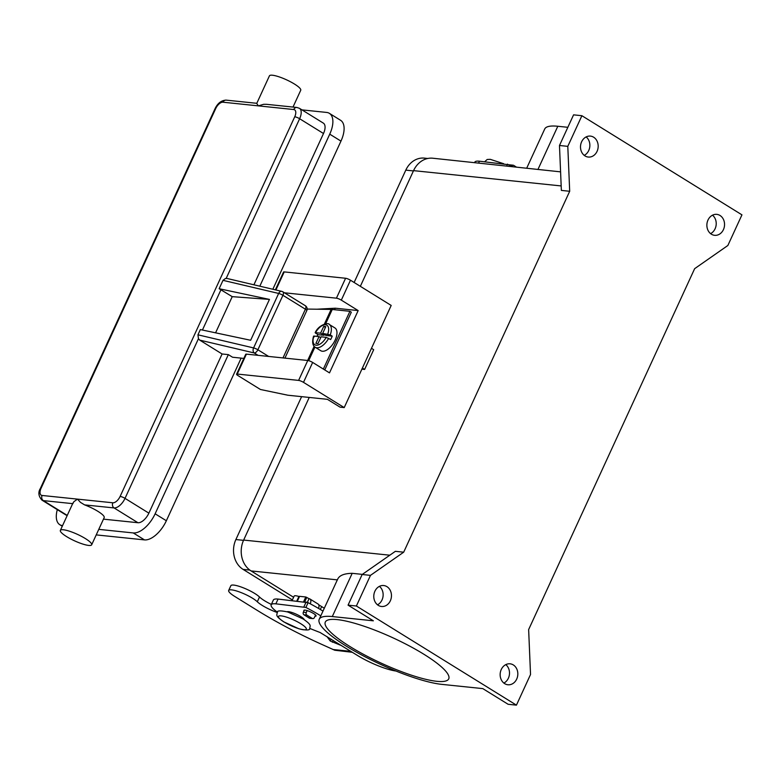 <?xml version="1.0" encoding="UTF-8"?>
<svg xmlns="http://www.w3.org/2000/svg" width="781" height="781" viewBox="0 0 781 781"><rect width="100%" height="100%" fill="white"/><g stroke="black" fill="none" stroke-linecap="round" stroke-linejoin="round"><path stroke-width="1.17" d="M103.463 519.15L137.944 522.723L114.075 507.933A11.49 5.809 -58.2 0 0 125.019 498.366L198.452 338.7L197.944 334.815L200.346 329.592L250.652 340.272L269.455 299.406L232.23 296.653L219.139 288.726L223.005 280.34L278.651 293.441A3.827 2.626 -76.7 0 1 280.399 291.518A3.827 2.626 -76.7 0 1 281.736 291.352L227.027 278.466L225.348 278.544L223.005 280.34M198.452 338.7L199.721 340.116L254.235 352.963L258.081 355.345M40.436 488.584A3.827 0.791 24.7 0 1 40.407 488.369A3.827 0.791 24.7 0 1 41.081 488.223L215.693 108.588A7.664 3.876 121.8 0 1 222.985 102.204L293.715 109.535A3.827 3.212 -84.1 0 1 295.638 107.632A3.827 3.212 -84.1 0 1 296.917 107.466L266.301 104.293L263.597 104.312L258.355 105.874L256.842 103.6M72.828 503.667L73.863 501.705L77.475 499.127L80.511 502.388L84.592 504.887A17.231 3.544 24.7 0 1 97.898 511.33A17.231 3.544 24.7 0 1 104.195 517.559L91.67 544.796A17.231 3.544 24.7 0 1 82.415 543.937A17.231 3.544 24.7 0 1 66.649 536.635A17.231 3.544 24.7 0 1 60.362 530.397A17.231 3.544 24.7 0 1 69.607 531.256A17.231 3.544 24.7 0 1 85.373 538.568A17.231 3.544 24.7 0 1 91.67 544.796M256.793 103.317L269.425 75.855A17.231 3.544 24.7 0 1 278.68 76.714A17.231 3.544 24.7 0 1 294.437 84.026A17.231 3.544 24.7 0 1 300.734 90.254L293.012 107.056M215.693 108.588A3.827 0.791 -155.3 0 0 215.029 108.725L40.407 488.369C37.947 492.342 38.474 496.277 41.998 500.162L65.868 514.943A11.49 5.809 -58.2 0 0 67.215 515.392L67.254 515.401M253.913 284.792L323.5 133.512A11.49 5.809 -58.2 0 0 323.305 123.095L299.435 108.315L296.917 107.466M301.964 109.877L326.653 112.435A22.981 11.627 121.8 0 1 329.357 113.333A22.981 11.627 121.8 0 1 329.738 134.156L259.809 286.188M62.558 525.613L62.519 525.613A22.981 11.627 121.8 0 1 59.815 524.715A22.981 11.627 121.8 0 1 57.306 509.642M137.944 522.723A11.49 5.809 -58.2 0 0 148.878 513.156L222.097 353.978L228.335 354.623L155.126 513.8A22.981 11.627 121.8 0 1 133.248 532.935L98.767 529.362M222.097 353.978L199.721 340.116M272.833 289.253L340.965 141.117A22.981 11.627 -58.2 0 0 340.584 120.294L329.357 113.333M96.229 534.897L144.475 539.896A22.981 11.627 -58.2 0 0 166.353 520.751L241.153 358.128M228.335 354.623L232.553 357.229L243.838 358.401M215.585 332.823L232.23 296.653M219.139 288.726L269.455 299.406M313.571 336.142C311.99 341.912 312.537 345.622 315.202 347.262L320.815 350.737A13.404 6.785 -58.2 0 0 335.147 340.096A13.404 6.785 -58.2 0 0 334.932 327.952L329.309 324.476A13.404 6.785 -58.2 0 1 330.246 334.912L332.208 336.133A13.404 6.785 121.8 0 1 331.505 337.841A13.404 6.785 121.8 0 1 330.646 339.53L326.224 337.343L321.108 336.806L317.974 343.62L315.895 343.406L319.029 336.591L313.913 336.064L314.265 336.826M316.92 336.377A13.404 6.785 121.8 0 1 316.94 336.328A13.404 6.785 121.8 0 1 317.799 334.639L315.485 332.657L320.591 333.184L323.724 326.38L325.804 326.595L322.67 333.399L330.246 334.912M423.927 654.283A67.937 13.96 24.7 0 1 448.743 678.845A67.937 13.96 24.7 0 1 412.28 675.458A67.937 13.96 24.7 0 1 350.122 646.639A67.937 13.96 24.7 0 1 325.306 622.076A67.937 13.96 24.7 0 1 361.779 625.464A67.937 13.96 24.7 0 1 423.927 654.283M304.239 619.675A9.577 1.962 -155.3 0 0 300.724 616.551A9.577 1.962 -155.3 0 0 288.501 611.669A9.577 1.962 -155.3 0 0 287.076 611.777M297.395 601.077L299.572 596.342A3.827 0.791 24.7 0 0 298.898 596.479A9.577 1.962 -155.3 0 0 294.125 596.147L292.104 600.53M377.506 604.806A10.534 8.825 95.9 0 0 383.08 596.059A10.534 8.825 95.9 0 0 379.42 586.365M386.937 586.648A10.534 8.825 -84.1 0 1 391.027 598.91A10.534 8.825 -84.1 0 1 381.538 606.486A10.534 8.825 -84.1 0 1 378.316 605.382A10.534 8.825 -84.1 0 1 374.216 593.111A10.534 8.825 -84.1 0 1 383.715 585.535A10.534 8.825 -84.1 0 1 386.937 586.648M503.872 683.072A10.534 8.825 95.9 0 0 509.437 674.325A10.534 8.825 95.9 0 0 505.785 664.631M513.293 664.914A10.534 8.825 -84.1 0 1 517.393 677.186A10.534 8.825 -84.1 0 1 507.904 684.761A10.534 8.825 -84.1 0 1 504.682 683.648A10.534 8.825 -84.1 0 1 500.582 671.387A10.534 8.825 -84.1 0 1 510.071 663.811A10.534 8.825 -84.1 0 1 513.293 664.914M710.593 233.636A10.534 8.825 95.9 0 0 716.157 224.889A10.534 8.825 95.9 0 0 712.497 215.185M720.014 215.478A10.534 8.825 -84.1 0 1 724.114 227.74A10.534 8.825 -84.1 0 1 714.625 235.315A10.534 8.825 -84.1 0 1 711.403 234.202A10.534 8.825 -84.1 0 1 707.303 221.941A10.534 8.825 -84.1 0 1 716.792 214.365A10.534 8.825 -84.1 0 1 720.014 215.478M584.227 155.37A10.534 8.825 95.9 0 0 589.801 146.623A10.534 8.825 95.9 0 0 586.14 136.919M593.648 137.212A10.534 8.825 -84.1 0 1 597.748 149.474A10.534 8.825 -84.1 0 1 588.259 157.049A10.534 8.825 -84.1 0 1 585.037 155.936A10.534 8.825 -84.1 0 1 580.937 143.675A10.534 8.825 -84.1 0 1 590.426 136.099A10.534 8.825 -84.1 0 1 593.648 137.212M315.016 616.219A6.697 1.377 -155.3 0 0 316.071 615.965A6.697 1.377 -155.3 0 0 312.166 612.714A6.697 1.377 -155.3 0 0 305.068 610.127A6.697 1.377 -155.3 0 0 303.887 610.371A6.697 1.377 -155.3 0 0 303.975 610.84M324.759 369.94L351.323 312.175L349.917 311.307L332.237 309.481A20.101 4.13 -155.3 0 0 331.134 309.413L307.148 309.071M334.58 309.725L335.283 308.202L358.167 310.574L329.504 372.879L312.654 362.443A3.827 0.791 -155.3 0 0 307.773 360.49L246.405 354.135A3.827 0.791 -155.3 0 0 245.732 354.271L236.575 374.187A3.827 0.791 24.7 0 1 237.248 374.05L298.606 380.406A3.827 0.791 24.7 0 1 303.497 382.358L344.216 407.584L340.057 407.155L327.415 399.325L287.896 395.225L260.434 389.485L237.971 375.573A3.827 0.791 24.7 0 1 236.575 374.187M474.584 162.555L474.76 162.184A26.808 5.506 24.7 0 1 479.456 161.208L509.485 164.82A57.443 11.803 24.7 0 1 512.678 166.499M277.538 612.255A26.808 5.506 24.7 0 1 271.173 604.816L273.36 600.042A26.808 5.506 24.7 0 1 278.056 599.076L308.095 602.678A57.443 11.803 24.7 0 1 322.983 611.093M271.173 604.816A26.808 5.506 24.7 0 1 275.869 603.84L305.898 607.452A57.443 11.803 24.7 0 1 320.796 615.858M395.967 671.025A30.635 6.297 24.7 0 1 357.464 655.454L320.073 632.483A76.587 15.737 24.7 0 1 309.637 628.344M741.95 214.853L581.894 115.715L573.576 114.846L559.479 145.491L561.363 190.408L569.691 191.277L403.689 552.187L370.477 575.363L356.38 606.007L348.062 605.148L373.357 620.817L332.296 616.56A74.634 15.337 -155.3 0 0 319.224 619.274A74.634 15.337 -155.3 0 0 362.657 655.513A74.634 15.337 -155.3 0 0 441.753 684.361L482.814 688.617L508.119 704.286L516.436 705.145L530.533 674.501L528.639 629.584L694.641 268.674L727.853 245.498L741.95 214.853M567.846 127.303L557.81 126.268A74.634 15.337 -155.3 0 0 544.728 128.982L526.804 167.964M370.477 575.363L362.159 574.504L348.062 605.148M403.689 552.187L395.362 551.327L362.159 574.504M560.582 171.859L432.772 158.221A22.981 19.252 95.9 0 0 413.559 170.639L360.344 286.324M309.237 397.441L243.643 540.071A22.981 19.252 95.9 0 0 251.091 570.931L293.607 597.27M371.473 348.306L373.699 349.683L364.62 369.433L361.886 369.149M581.894 115.715L567.797 146.35L569.691 191.277M567.797 146.35L559.479 145.491M354.125 282.478L405.798 170.131A22.21 18.607 -84.1 0 1 424.376 158.123L427.793 158.475M292.387 599.925L243.086 569.388A22.21 18.607 -84.1 0 1 235.882 539.554L301.612 396.65M337.412 579.873C338.817 575.665 343.738 573.479 352.192 573.322L362.335 574.377M356.38 606.007L516.436 705.145M275.361 289.849L283.552 272.042A3.827 0.791 -155.3 0 1 284.225 271.905L345.592 278.261A3.827 0.791 -155.3 0 1 350.474 280.213L391.193 305.439L344.216 407.584M284.44 292.797L336.426 298.176A3.827 0.791 24.7 0 1 341.317 300.138L358.167 310.574M362.394 368.056L364.62 369.433M316.969 309.208L335.283 308.202M315.836 333.419L315.485 332.657A11.49 5.809 -58.2 0 1 325.55 324.789A11.49 5.809 -58.2 0 1 327.786 333.936M332.208 336.133L326.048 335.488L322.67 333.399M324.349 334.444L323.959 335.274L317.799 334.639M319.029 336.591L320.727 337.646M323.724 326.38L325.423 327.424M320.591 333.184L323.959 335.274M323.354 369.071L349.917 311.307M277.353 612.519A17.231 3.544 24.7 0 1 257.31 601.77A16.469 3.388 -155.3 0 0 241.134 592.594A16.469 3.388 -155.3 0 0 228.677 590.456A16.469 3.388 -155.3 0 0 229.965 592.906A16.469 3.388 -155.3 0 0 234.69 596.411L257.154 610.322A134.029 27.54 -155.3 0 0 319.224 643.241L334.737 650.231L352.377 652.301M511.672 165.963A1.913 1.601 -84.1 0 1 513.713 165.406L516.046 166.851M513.127 165.201L510.208 164.898A1.913 1.601 95.9 0 0 509.72 164.937M341.658 645.662L330.246 640.996L326.956 636.564M318.56 608.428A5.74 2.909 -58.2 0 0 318.121 604.064L309.979 599.017A5.74 2.909 121.8 0 1 310.252 603.811M299.572 596.342L305.791 596.987L309.296 598.793A5.74 2.909 121.8 0 1 309.979 599.017M228.677 590.456L230.864 585.691A16.469 3.388 24.7 0 1 243.33 587.82A16.469 3.388 24.7 0 1 259.497 596.996A17.231 3.544 -155.3 0 0 271.358 604.406M318.746 604.797L321.645 606.593A34.462 7.078 24.7 0 1 324.281 608.282M307.363 602.346L309.012 598.763M307.138 610.596L306.25 612.529A1.913 1.601 95.9 0 0 306.874 615.096L312.205 618.406A1.913 1.601 95.9 0 0 312.79 618.601L309.881 618.308A1.913 1.601 -84.1 0 1 309.296 618.103L303.965 614.793A1.913 1.601 -84.1 0 1 303.34 612.226L304.307 610.127M312.79 618.601A1.913 1.601 95.9 0 0 314.392 617.566L315.573 614.998M282.419 291.674A3.827 1.933 121.8 0 1 282.868 291.821A3.827 1.933 121.8 0 1 283.435 292.826A3.827 1.933 121.8 0 1 282.937 295.296L257.876 349.771A3.827 1.933 121.8 0 1 256.168 352.114A3.827 1.933 121.8 0 1 254.235 352.963A3.827 2.626 -76.7 0 1 253.132 350.806A3.827 2.626 -76.7 0 1 253.591 347.926L197.944 334.815M268.644 356.439L257.876 349.771A3.827 0.791 -155.3 0 0 253.591 347.926L278.651 293.441A3.827 0.791 24.7 0 1 282.937 295.296L305.4 309.208A3.827 1.933 -58.2 0 0 305.898 306.738A3.827 1.933 -58.2 0 0 305.342 305.732L282.868 291.821A3.827 3.827 0 0 0 281.736 291.352M293.715 109.535A7.664 3.876 121.8 0 1 294.74 116.769A3.827 0.791 24.7 0 1 297.034 117.433A3.827 0.791 24.7 0 1 299.631 118.732A11.49 5.809 -58.2 0 0 299.435 108.315M294.74 116.769L120.128 496.413A7.664 3.876 121.8 0 1 112.835 502.788L42.106 495.466A7.664 3.876 121.8 0 1 41.081 488.223M148.878 513.156L125.019 498.366A3.827 0.791 -155.3 0 0 122.422 497.077A3.827 0.791 -155.3 0 0 120.128 496.413M222.985 102.204A3.827 3.212 -84.1 0 1 224.918 100.31A3.827 3.212 -84.1 0 1 226.187 100.134C221.394 100.329 217.665 103.19 215.029 108.725M84.592 504.887L114.075 507.933A3.827 3.212 -84.1 0 1 112.552 505.707A3.827 3.212 -84.1 0 1 112.835 502.788M67.215 515.392L43.355 500.611A3.827 3.212 -84.1 0 1 41.823 498.385A3.827 3.212 -84.1 0 1 42.106 495.466M41.998 500.162A11.49 5.809 -58.2 0 0 43.355 500.611L72.662 503.647M202.435 330.031L220.994 289.692M226.187 278.387L299.631 118.732L323.5 133.512M340.965 141.117L329.738 134.156M155.126 513.8L166.353 520.751M144.475 539.896L133.248 532.935M282.995 357.923L305.4 309.208A3.827 0.791 24.7 0 1 306.796 310.594A3.827 3.827 0 0 0 305.342 305.732M315.202 347.262A13.404 6.785 -58.2 0 0 328.674 338.319M300.714 623.687A15.317 3.144 -155.3 0 0 281.16 615.867A15.317 3.144 -155.3 0 0 284.069 621.959A15.317 3.144 -155.3 0 0 303.624 629.779A15.317 3.144 -155.3 0 0 300.714 623.687M507.533 164.117L506.723 165.884M479.456 161.208L478.646 162.975M509.485 164.82L508.89 166.109M275.869 603.84L278.056 599.076M303.946 606.749L306.142 601.985M305.898 607.452L308.095 602.678M561.178 185.937L413.559 170.639M389.807 555.203L243.643 540.071M243.086 569.388L249.852 570.091M405.798 170.131L413.432 170.922M235.882 539.554L243.516 540.345M337.343 579.863L251.091 570.931M332.296 616.56L352.192 573.322M557.81 126.268L537.924 169.506M350.474 280.213L341.317 300.138M345.592 278.261L336.426 298.176M284.225 271.905L275.918 289.976M246.405 354.135L237.248 374.05M307.773 360.49L298.606 380.406M312.654 362.443L303.497 382.358M313.913 336.064A11.49 5.809 -58.2 0 0 316.149 345.212A11.49 5.809 -58.2 0 0 326.224 337.343M332.237 309.481L325.657 323.783M314.938 347.086L308.69 360.676M331.134 309.413L324.398 324.066M314.138 346.373L307.646 360.48M332.862 649.489L350.845 651.354M257.31 601.77L259.497 596.996M303.614 601.721L305.791 596.987M304.717 601.839L306.767 597.377M320.327 609.473L321.645 606.593M330.246 640.996L331.105 639.131M332.394 642.236L333.214 640.44M309.296 618.103L312.205 618.406M303.965 614.793L306.874 615.096M303.34 612.226L306.25 612.529M60.362 530.397L72.984 502.944M226.187 100.134L256.812 103.307M62.275 526.238L59.815 524.715M306.796 310.594L284.938 358.128M484.669 161.755L487.168 159.49L490.292 159.344L503.706 163.727M309.842 627.963C309.832 625.776 312.371 625.327 303.223 619.021L287.964 612.05C280.018 610.273 276.406 610.566 277.138 612.919C277.148 615.106 274.6 615.555 283.757 621.861L299.006 628.832C306.953 630.609 310.565 630.316 309.842 627.963M319.224 619.274L337.646 579.209M315.143 332.726C318.921 324.242 328.899 322.377 329.309 324.476M298.898 596.479L296.712 601.243"/></g></svg>

